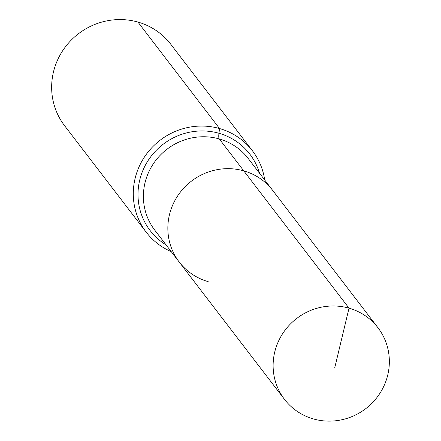 <?xml version="1.0" encoding="UTF-8"?>
<svg xmlns="http://www.w3.org/2000/svg" width="441" height="441" viewBox="0 0 441 441"><rect width="100%" height="100%" fill="white"/><g stroke="black" fill="none" stroke-linecap="round" stroke-linejoin="round"><path stroke-width="0.66" d="M264.71 179.994A66.911 64.54 142.5 0 0 252.428 150.783A66.911 64.54 142.5 0 0 219.541 128.54L218.957 133.27A13.384 2.867 -74.2 0 0 219.293 138.937A58.879 56.795 142.5 0 1 248.239 158.512L272.692 190.413A58.879 56.795 142.5 0 0 243.752 170.843L349.018 308.16A58.879 56.795 142.5 0 0 284.021 331.632A58.879 56.795 142.5 0 0 284.506 399.381A58.879 56.795 142.5 0 0 313.452 418.95A58.879 56.795 142.5 0 0 378.45 395.478A58.879 56.795 142.5 0 0 377.965 327.735A58.879 56.795 142.5 0 0 349.018 308.16L334.675 368.042M377.965 327.735L272.692 190.413A58.879 56.795 142.5 0 0 243.752 170.843A58.879 56.795 142.5 0 0 178.748 194.316A58.879 56.795 142.5 0 0 179.233 262.059A58.879 56.795 142.5 0 0 208.18 281.628M252.428 150.783L170.794 44.287A66.911 64.54 142.5 0 0 137.901 22.05A66.911 64.54 142.5 0 0 64.039 48.719A66.911 64.54 142.5 0 0 64.59 125.707L146.225 232.198A66.911 64.54 142.5 0 0 171.246 251.64M179.233 262.059L154.774 230.158A58.879 56.795 142.5 0 1 146.18 178.633A58.879 56.795 142.5 0 1 219.293 138.937L243.752 170.843A58.879 56.795 142.5 0 0 178.748 194.316A58.879 56.795 142.5 0 0 179.233 262.059L284.506 399.381M137.901 22.05L219.541 128.54A66.911 64.54 142.5 0 0 145.673 155.215A66.911 64.54 142.5 0 0 146.225 232.198M259.534 173.247A62.798 60.577 142.5 0 0 218.957 133.27A62.798 60.577 142.5 0 0 140.977 175.606A62.798 60.577 142.5 0 0 166.075 244.893"/></g></svg>
